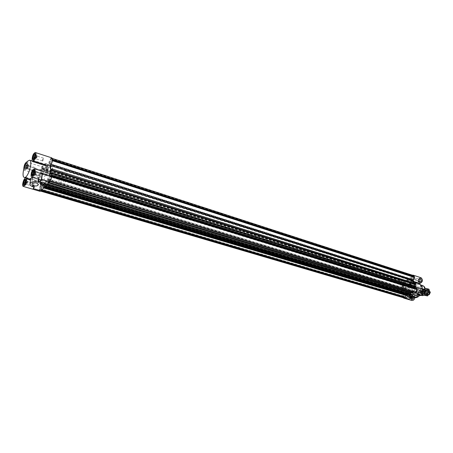 <?xml version="1.0" encoding="UTF-8"?>
<svg xmlns="http://www.w3.org/2000/svg" width="453" height="453" viewBox="0 0 453 453"><rect width="100%" height="100%" fill="white"/><g stroke="black" fill="none" stroke-linecap="round" stroke-linejoin="round"><path stroke-width="0.34" stroke-dasharray="2.27 1.7" d="M50.221 165.724L52.305 160.096L51.755 158.25L50.713 158.805L48.805 164.405C47.18 164.433 45.481 166.279 43.709 169.943L403.991 282.751L402.864 281.262L401.885 281.37L401.777 280.82L400.186 283.805L401.652 285.158L402.893 284.988L403.068 285.447L402.932 289.58L401.534 290.82L401.805 291.392L402.893 290.113L403.895 292.219L402.592 293.051L402.864 293.629L404.269 292.389L404.512 292.655L403.119 296.03L402.655 296.262L403.906 297.87M48.805 164.405L410.361 279.501L411.936 276.2L411.817 275.645L413.17 275.458M410.724 294.994L409.942 293.363L45.504 183.499L45.73 185.571L46.2 184.852L45.827 183.363L47.565 180.713L47.576 182.763L48.052 182.038L48.086 179.411L48.386 179.105L48.935 180.974L49.7 180.622L415.231 292.089L414.24 292.191L413.045 290.65L412.434 291.177L412.774 291.868M50.153 181.104L51.574 176.245L51.166 176.676L50.702 175.237L49.711 175.747L49.671 175.147L49.847 174.513L51.744 175.096M414.019 287.768L414.167 288.38L415.458 288.21M51.902 160.532L52.423 160.702M49.077 178.89L49.332 179.682C50.379 178.856 50.702 177.803 50.306 176.528L49.077 178.89M413.968 290.633L415.18 289.105C416.024 290.163 415.797 290.894 414.506 291.296L413.968 290.633M49.836 162.78L50.073 163.539C51.104 162.729 51.432 161.693 51.059 160.43L49.836 162.78M411.46 278.487L412.672 276.97C413.481 278.023 413.249 278.748 411.97 279.127L411.46 278.487M50.657 169.626L414.144 283.918L415.786 283.635M414.087 287.468L414.144 283.918M415.452 284.416L414.874 284.235M51.585 169.632L415.458 284.133M414.353 286.024L414.336 286.981L415.746 286.46M50.141 173.788L414.336 286.981M50.979 173.301L415.412 286.8M51.042 172.91L415.418 286.517M49.847 174.513L50.917 173.89M47.82 179.966L412.434 291.177M48.052 182.038L49.077 182.349M47.576 182.763L48.437 183.023M412.711 293.255L412.241 291.692L411.035 292.746M47.531 182.355L412.558 292.932M47.718 182.072L412.757 292.757M47.565 180.713L412.241 291.692M45.827 183.363L47.605 183.901M410.752 294.122L411.081 294.224M45.974 184.722L410.882 294.393M46.155 184.439L46.886 184.66M46.2 184.852L46.591 184.971M50.679 159.535L411.936 276.2M50.713 158.805L411.817 275.645M51.019 158.471L412.173 275.458M49.7 180.622L49.666 181.376L49.972 181.053M415.35 292.655L415.231 292.089M51.166 176.676L416.426 289.41L416.907 289.173M416.29 288.98L416.426 289.41M45.504 183.499L44.892 186.455L44.445 186.704L45.017 184.212L43.38 185.141L43.154 187.423L42.707 187.672L42.939 184.858L40.736 190.77L40.085 190.951L39.485 189.569L41.659 183.669L41.534 183.357L40.238 185.351L40.164 184.62L41.297 183.205L41.019 180.537L39.949 182.514L39.87 181.789L41.166 179.801L42.129 173.533L41.183 174.037L40.402 172.508L42.208 168.097L42.169 168.822L42.91 168.459L43.414 170.243L43.709 169.943M406.148 295.713L406.194 294.41L406.947 293.906L406.907 295.939M40.753 172.644L400.724 283.991M410.361 279.501C408.057 279.144 406.047 280.175 404.336 282.587M41.07 189.705L41.863 189.937M41.534 183.357L404.269 292.389M41.919 186.455L40.736 188.771C40.345 187.525 40.657 186.489 41.676 185.662L41.919 186.455M42.752 170.475L41.568 172.78C41.2 171.545 41.517 170.526 42.52 169.716L42.752 170.475M46.263 166.778L48.709 165.588C52.922 166.398 47.055 185.396 43.12 183.686C42.095 183.295 41.614 181.846 41.682 179.343C41.614 181.846 42.095 183.295 43.12 183.686L45.481 182.57C49.405 178.765 51.795 166.087 48.709 165.588L46.263 166.778L42.712 173.692L46.263 166.778M41.897 177.174L42.537 174.286L41.897 177.174M405.514 294.841L404.982 294.178C403.725 294.592 403.51 295.311 404.348 296.347L405.514 294.841M403.096 282.774L402.587 282.14C401.335 282.53 401.115 283.244 401.919 284.28L403.096 282.774M41.166 179.801L402.932 289.58M407.275 280.735L410.492 280.39C416.635 281.981 412.57 295.141 406.596 292.989C402.071 291.913 402.598 282.842 407.275 280.735L410.492 280.39C413.821 282.247 414.467 285.458 412.423 290.033C410.78 292.502 408.838 293.487 406.596 292.989C402.071 291.913 402.598 282.842 407.275 280.735M39.87 181.789L401.534 290.82M39.949 182.514L401.805 291.392M40.204 182.123L402.083 291.149M40.175 181.84L401.975 290.922M41.019 180.537L402.893 290.113M41.297 183.205L403.895 292.219M40.447 184.507L402.972 293.029M40.419 184.224L402.87 292.808M40.164 184.62L402.592 293.051M40.238 185.351L402.864 293.629M42.707 187.672L43.726 187.978M43.177 184.881L406.947 293.906M43.154 187.423L44.009 187.678M43.245 186.868L44.439 187.225M43.075 186.964L407.27 295.481M407.275 295.011L407.292 294.15L409.416 293.804L409.155 295.577M43.38 185.141L407.292 294.15M45.017 184.212L409.416 293.804M44.711 186.047L409.387 295.135M44.536 186.149L409.167 295.169M44.445 186.704L44.83 186.817M409.75 294.699L409.772 293.442L45.362 183.646M42.169 168.822L401.885 281.37M42.208 168.097L401.777 280.82M41.914 168.42L401.426 281.002M40.402 172.508L400.186 283.805M40.368 173.063L400.265 284.224M39.904 188.59L403.119 296.03M39.513 189.003L402.655 296.262M39.485 189.569L402.74 296.687M408.804 284.059L409.852 284.229L410.112 285.492L409.325 286.59L408.278 286.421L408.017 285.158L408.804 284.059L409.863 284.393L409.076 285.486L409.336 286.749L410.384 286.919L411.171 285.82L410.911 284.558L409.863 284.393M410.911 284.558L409.852 284.229M411.171 285.82L410.112 285.492M410.384 286.919L409.325 286.59M409.336 286.749L408.278 286.421M409.076 285.486L408.017 285.158M408.878 284.41L409.365 284.359L409.252 286.239L408.765 286.29L408.878 284.41M420.208 279.682L419.903 281.064L418.815 281.613L418.04 280.781L418.351 279.405L419.433 278.855L421.267 280.022L420.492 279.195L419.404 279.744L419.099 281.12L419.874 281.947L420.962 281.404L421.267 280.022M420.962 281.404L419.903 281.064M419.874 281.947L418.815 281.613M419.099 281.12L418.04 280.781M419.404 279.744L418.351 279.405M420.492 279.195L419.433 278.855M418.929 279.314L419.444 279.258L419.319 281.154L418.81 281.205L418.929 279.314M421.958 293.601L420.871 293.414L420.599 292.117L421.409 291.007L422.496 291.183L422.774 292.485L421.958 293.601L423.023 293.923L423.838 292.808L423.561 291.511L422.473 291.33L421.664 292.445L421.936 293.742L423.023 293.923M421.936 293.742L420.871 293.414M421.664 292.445L420.599 292.117M422.473 291.33L421.409 291.007M423.561 291.511L422.496 291.183M423.838 292.808L422.774 292.485M421.488 291.364L421.986 291.313L421.885 293.238L421.381 293.289L421.488 291.364M410.441 297.825L410.752 296.449L411.822 295.922L412.587 296.772L412.275 298.148L411.205 298.674L410.441 297.825L411.505 298.142L412.27 298.991L413.34 298.465L413.651 297.089L412.881 296.239L411.811 296.766L411.505 298.142M411.811 296.766L410.752 296.449M412.881 296.239L411.822 295.922M413.651 297.089L412.587 296.772M413.34 298.465L412.275 298.148M412.27 298.991L411.205 298.674M411.324 296.37L411.8 296.319L411.703 298.227L411.228 298.278L411.324 296.37M406.058 285.248L405.571 285.305C404.84 284.365 405.039 283.72 406.177 283.363L406.058 285.248M416.131 280.135L415.622 280.186C414.88 279.229 415.09 278.578 416.256 278.233L416.131 280.135M418.674 292.253L418.176 292.31C417.406 291.347 417.609 290.69 418.782 290.328L418.674 292.253M408.493 297.276L408.017 297.327C407.253 296.387 407.445 295.735 408.595 295.362L408.493 297.276M412.349 296.455C411.449 295.741 410.35 295.871 409.059 296.845L409.093 297.055M416.126 292.621L416.822 291.987C415.769 291.081 414.427 291.234 412.808 292.451C413.136 293.21 414.24 293.267 416.126 292.621M412.355 297.44L411.624 293.878L410.486 293.725L410.248 294.24C411.154 296.171 410.735 297.791 408.985 299.088M418.929 294.812L415.678 295.294L406.987 292.315C405.424 290.724 404.988 288.578 405.684 285.871L411.924 287.797L412.745 285.956L406.001 283.765L412.745 285.956M420.911 288.448L422.1 288.329C423.912 290.588 423.43 292.134 420.667 292.978C419.019 291.647 419.099 290.135 420.911 288.448M406.817 284.059L408.006 283.929C409.801 286.211 409.314 287.791 406.545 288.663C404.908 287.315 404.999 285.786 406.817 284.059M403.017 297.61C401.896 295.537 402.338 293.821 404.336 292.462C402.898 290.718 402.451 288.487 402.994 285.764L401.386 286.036C398.629 285.333 400.475 279.405 403.142 280.39L404.518 282.321C406.131 280.186 407.994 279.229 410.112 279.456C409.801 277.349 410.52 275.922 412.281 275.175M406.987 292.315L406.624 292.791L405.684 292.87L404.336 292.462M406.624 292.791L413.017 294.71C409.982 296.177 409.563 298.091 411.754 300.452M414.84 297.797L414.382 295.486L410.248 294.24M414.393 287.417L415.378 287.247M419.184 294.088L417.541 294.156L417.677 294.824M417.541 294.156L418.21 294.359C418.997 294.829 419.053 294.003 418.374 291.879L418.266 291.755C417.032 294.399 414.914 295.13 411.913 293.957L411.624 293.878M421.109 277.757C418.362 278.08 417.445 279.733 418.362 282.729L411.998 280.707L411.902 281.268L419.512 283.991M410.112 279.456L411.46 279.886L411.998 280.707M414.874 282.525L413.278 282.015L413.374 281.455L414.008 281.268M413.374 281.455L414.433 281.794M406.001 283.765L405.865 282.746L404.518 282.321M412.372 285.747C412.513 284.263 412.06 283.301 411.007 282.859C408.329 281.874 406.5 287.751 409.263 288.453L411.55 287.593L405.684 285.871M402.994 285.764L404.336 286.177L405.18 285.622M406.511 284.014L408.985 281.619L411.902 281.268M415.678 295.294C411.432 294.28 411.89 285.86 416.273 283.918L419.631 283.737M422.224 289.337L419.818 294.167L419.167 294.665M413.278 282.015C414.874 283.589 415.327 285.747 414.625 288.499L420.877 290.43L420.044 292.298L418.266 291.755M414.614 294.971L414.382 295.486M411.126 284.716C411.154 286.528 410.441 287.434 408.997 287.423C407.524 285.554 407.927 284.263 410.203 283.561L411.126 284.716M411.658 284.88C411.681 286.692 410.973 287.598 409.529 287.587C408.057 285.718 408.453 284.433 410.729 283.725L411.658 284.88M411.205 284.677C411.228 286.585 410.486 287.53 408.968 287.519C407.423 285.554 407.842 284.207 410.231 283.465L411.205 284.677M411.732 284.841L410.758 283.629C408.374 284.371 407.949 285.718 409.501 287.683C411.013 287.695 411.76 286.749 411.732 284.841M411.664 295.605L412.626 295.503C414.144 297.372 413.765 298.674 411.477 299.416C410.09 298.295 410.158 297.026 411.664 295.605M412.196 295.764L413.159 295.662C414.676 297.53 414.297 298.833 412.009 299.569C410.622 298.453 410.684 297.185 412.196 295.764M411.647 295.509L412.655 295.407C414.252 297.366 413.849 298.737 411.449 299.512C409.993 298.34 410.061 297.004 411.647 295.509M412.179 295.667C410.594 297.162 410.526 298.499 411.981 299.671C414.382 298.895 414.784 297.525 413.187 295.566L412.179 295.667M420.639 293.238C420.599 291.387 421.33 290.475 422.825 290.492C424.365 292.406 423.963 293.72 421.618 294.439L420.639 293.238M421.165 293.402C421.131 291.551 421.862 290.639 423.357 290.656C424.897 292.57 424.495 293.884 422.151 294.597L421.165 293.402M420.56 293.278C420.52 291.336 421.29 290.373 422.859 290.396C424.472 292.4 424.053 293.782 421.59 294.535L420.56 293.278M421.086 293.442L422.122 294.699C424.586 293.946 425.005 292.564 423.391 290.56C421.817 290.537 421.052 291.5 421.086 293.442M411.924 287.797L411.55 287.593M413.017 294.71L413.244 294.201M418.374 291.879L420.429 292.508C420.288 294.037 420.769 295.033 421.885 295.486M423.634 289.773L421.262 290.645L414.625 288.499M420.429 292.508L420.044 292.298M420.877 290.43L421.262 290.645M414.065 287.593L415.412 288.006L414.874 288.669M415.265 283.465L415.503 284.405M415.633 286.421L415.554 287.219M415.548 287.27L415.412 288.006M405.684 292.87C404.246 291.126 403.799 288.895 404.336 286.177M405.865 282.746C407.474 280.611 409.336 279.66 411.46 279.886M420.044 282.247L419.031 282.349C417.536 280.441 417.96 279.144 420.293 278.459C421.635 279.575 421.556 280.837 420.044 282.247M420.577 282.412L419.557 282.519C418.068 280.611 418.487 279.314 420.82 278.629C422.168 279.744 422.083 281.007 420.577 282.412M420.067 282.338L418.997 282.446C417.434 280.441 417.876 279.082 420.322 278.363C421.737 279.535 421.652 280.86 420.067 282.338M420.594 282.508C422.179 281.03 422.264 279.705 420.848 278.533C418.402 279.252 417.96 280.611 419.529 282.615L420.594 282.508M418.136 283.244L418.362 282.729M416.958 284.818L419.563 284.552L421.975 287.383C422.439 289.829 421.788 291.93 420.027 293.691L416.437 294.671C412.87 291.783 413.04 288.499 416.958 284.818M406.064 280.35L409.28 280.005C415.418 281.59 411.347 294.773 405.378 292.621C400.854 291.551 401.386 282.462 406.064 280.35M26.093 182.91L25.98 184.643L26.693 184.671L27.52 182.961L27.627 181.217L26.914 181.2L26.093 182.91L25.068 182.604M23.692 183.969L25.98 184.643M24.4 183.997L26.693 184.671M25.226 182.276L27.52 182.961M25.34 180.537L27.627 181.217M25.323 180.724L26.914 181.2M26.88 181.681L26.37 184.365L26.721 184.19L27.237 181.506L26.88 181.681M28.358 164.864L27.48 165.855L26.948 167.814L27.293 168.793L28.171 167.803L28.703 165.838L28.358 164.864L26.098 164.156L26.444 165.13L25.906 167.1L25.028 168.091L24.689 167.117L25.221 165.152L26.098 164.156M25.221 165.152L27.48 165.855M24.689 167.117L26.948 167.814M25.028 168.091L27.293 168.793M25.906 167.1L28.171 167.803M26.444 165.13L28.703 165.838M27.899 165.605L27.39 168.239L27.746 168.052L28.262 165.419L27.899 165.605M36.953 157.35L37.05 155.634L36.314 155.668L35.476 157.406L35.379 159.122L36.115 159.094L36.953 157.35L34.666 156.613M34.768 154.898L37.05 155.634M34.751 155.164L36.314 155.668M34.445 157.078L35.476 157.406M33.097 158.391L35.379 159.122M33.828 158.363L36.115 159.094M36.285 156.143L35.764 158.81L36.144 158.612L36.665 155.945L36.285 156.143M34.734 175.662L35.651 174.66L36.2 172.633L35.827 171.619L34.909 172.627L34.36 174.643L34.734 175.662L32.418 174.96M33.335 173.946L35.651 174.66M33.884 171.919L36.2 172.633M33.516 170.906L35.827 171.619M33.782 172.282L34.909 172.627M33.063 174.246L34.36 174.643M35.351 172.372L34.83 175.09L35.204 174.909L35.725 172.185L35.351 172.372M42.944 160.792L43.46 158.137C42.531 158.884 42.231 159.83 42.559 160.985L42.944 160.792M34.485 170.141L34.994 167.519C34.094 168.261 33.805 169.201 34.122 170.322L34.485 170.141M33.55 186.211L34.054 183.539C33.143 184.303 32.854 185.249 33.194 186.381L33.55 186.211M42.101 177.015L42.61 174.309C41.665 175.073 41.37 176.036 41.721 177.197L42.101 177.015M44.887 183.697C44.066 182.044 42.48 181.715 40.136 182.712L39.898 183.352M32.684 178.006C30.929 179.75 36.721 181.506 38.245 179.699C40.051 177.978 34.269 176.172 32.707 177.984L32.684 178.006M38.975 179.365L39.066 177.627L39.977 175.815L40.209 176.024C39.756 178.193 39.887 179.467 40.6 179.858M51.868 157.882C50.17 158.437 49.094 160.611 48.635 164.399C47.118 164.564 45.538 166.279 43.896 169.547L43.301 167.208C41.563 166.455 38.935 174.926 40.798 175.288L42.033 174.569C41.047 178.403 40.889 181.364 41.568 183.448C39.388 186.687 38.856 189.309 39.972 191.319M51.104 173.946L49.802 174.682L50.068 173.624M32.69 177.457L36.07 176.902L39.066 177.627M39.977 175.815L31.098 173.091M32.423 170.373L45.487 174.411L46.019 172.367M31.965 160.911L45.068 165.062L42.854 166.194L40.521 170.028L27.356 165.928L26.342 168.692L39.513 172.757C38.409 176.619 38.25 179.479 39.049 181.325L25.787 177.327L26.585 178.091M31.325 173.301L40.209 176.024M34.054 187.095L34.411 186.296L34.36 187.185M34.411 186.296L32.99 185.877C31.325 185.254 30.453 184.02 30.374 182.18M30.464 180.747L30.527 179.671M27.356 165.928L40.521 170.028M39.513 172.757L39.264 173.72L42.033 174.569M39.564 172.638L26.127 168.488L24.298 170.226L23.743 169.128M43.301 167.208L26.84 162.032C27.486 162.395 27.588 163.629 27.14 165.73M43.896 169.547L41.127 168.68L40.572 169.915M45.068 165.062L45.628 164.382L32.123 160.096M45.628 164.382L45.849 163.516L48.635 164.399M45.487 174.411L46.002 174.705L46.987 173.81L49.802 174.682M46.002 174.705L32.361 170.492M33.765 158.488L34.173 159.881C35.357 160.413 37.254 154.405 35.98 154.15C34.915 154.473 34.173 155.917 33.765 158.488M33.703 158.561L34.128 160.022C35.374 160.583 37.367 154.275 36.025 154.003C34.904 154.343 34.128 155.86 33.703 158.561M34.269 170.758C32.831 173.114 32.486 174.926 33.233 176.194C34.456 176.727 36.331 170.628 35.023 170.379L34.269 170.758M34.281 170.628C32.769 173.108 32.401 175.011 33.188 176.342C34.473 176.897 36.444 170.492 35.068 170.232L34.281 170.628M26.942 181.183L26.529 179.733C25.34 179.229 23.528 185.232 24.796 185.458C25.827 185.141 26.546 183.714 26.942 181.183M27.004 181.109L26.574 179.586C25.323 179.06 23.42 185.362 24.756 185.6C25.838 185.271 26.585 183.771 27.004 181.109M25.787 177.327L25.611 177.797M30.532 179.603L39.043 182.168L39.049 181.325M25.504 178.091L30.504 179.598M41.568 183.448L38.777 182.61L39.043 182.168M39.264 173.72C38.273 177.559 38.109 180.521 38.777 182.61M46.987 173.81L47.254 172.752M45.849 163.516C44.343 163.68 42.769 165.402 41.127 168.68M26.534 168.929C27.922 166.636 28.267 164.875 27.571 163.658C26.416 163.148 24.587 169.065 25.821 169.303L26.534 168.929M24.343 167.117L24.689 168.952L25.402 168.578C26.784 166.279 27.135 164.524 26.444 163.301L25.934 163.471M26.529 169.054C27.984 166.642 28.346 164.796 27.616 163.516C26.404 162.984 24.479 169.196 25.781 169.445L26.529 169.054M26.048 163.267L26.489 163.159C27.208 164.439 26.846 166.291 25.396 168.703L24.649 169.094L24.258 167.378M48.748 167.559C44.847 171.449 42.52 183.912 45.628 184.445C49.587 186.155 55.442 167.202 51.206 166.381L48.748 167.559M430.146 291.953L430.033 291.789C428.187 289.773 426.505 295.22 429.167 294.597L429.348 294.524M428.532 294.869L428.051 294.818C426.528 292.944 426.924 291.664 429.234 290.979L429.637 291.188M425.061 292.859L423.481 293.419L422.524 292.247C422.485 290.43 423.204 289.535 424.676 289.558L425.214 289.892M425.191 290.345L424.512 289.761C422.479 290.373 422.128 291.505 423.464 293.159L425.118 292.281M420.254 290.577L420.695 292.661L422.003 293.063L421.562 290.979L420.254 290.577L420.695 292.661M423.81 291.132L423.362 289.042L423.81 291.132L425.05 291.517M423.362 289.042L424.665 289.45L425.056 291.256M422.003 293.063L422.655 293.482C423.776 293.663 424.586 293.063 425.078 291.675M423.561 289.892L422.462 288.55C419.801 289.354 419.342 290.837 421.086 293.006L421.941 293C423.17 292.44 423.714 291.404 423.561 289.892M424.665 289.45L424.031 289.037C422.847 288.861 422.02 289.507 421.562 290.979M424.704 290.583L423.861 289.558C421.828 290.169 421.477 291.307 422.813 292.961C424.104 292.978 424.738 292.185 424.704 290.583M423.527 289.818L422.383 288.414C419.603 289.257 419.127 290.803 420.945 293.068L421.834 293.063C423.119 292.474 423.685 291.392 423.527 289.818M64.241 178.142L63.669 176.46C62.123 175.809 59.955 182.819 61.597 183.154C62.933 182.808 63.816 181.138 64.241 178.142M66.953 175.351C67.004 172.797 66.495 171.313 65.425 170.894C61.297 169.156 55.521 187.842 59.915 188.737C62.401 189.835 66.891 181.347 66.953 175.351M52.639 170.855C52.718 168.278 52.242 166.789 51.206 166.381C47.208 164.682 41.37 183.59 45.628 184.445C48.029 185.52 52.503 176.902 52.639 170.855M424.291 291.743L426.165 290.282L426.998 291.279L426.369 293.306L425.124 293.657L424.291 291.743M425.537 289.824L423.793 291.63L424.716 293.901M428.057 292.525L426.188 293.986L425.429 293.233L426.177 290.803L427.23 290.616L428.057 292.525M425.09 288.652L423.515 289.858L422.774 293.187L423.912 294.954M428.589 292.649C428.657 290.69 427.904 290.005 426.335 290.588L425.435 293.499C426.59 294.954 427.643 294.671 428.589 292.649M429.614 291.086L428.872 294.433L426.222 295.718L424.331 293.663L425.067 290.339L427.706 289.042L429.614 291.086M429.025 289.229L425.996 288.737L423.748 291.817L424.518 295.396M423.731 295.096L423.357 295.045L422.774 293.187L422.592 291.46L425.033 288.397M422.592 291.46L423.748 291.817M424.84 288.374L425.996 288.737M423.357 295.045L423.668 295.141M49.235 163.533L410.775 278.929M50.396 164.496L51.025 164.699M48.086 179.411L412.689 290.815M48.477 179.416L413.244 290.905M49.875 175.662L414.382 288.351M413.985 287.915L49.671 175.147M43.329 169.949L403.799 282.502M41.97 173.618L402.683 285.016M42.157 174.122L403.068 285.447M42.514 185.73L406.194 294.41M42.939 184.858L406.607 293.844M404.512 292.655L41.659 183.669M41.387 184.677L404.353 293.363M412.638 297.508L411.913 293.957M419.336 295.543C415.763 292.666 415.933 289.393 419.84 285.724L422.451 285.464M424.908 291.036C424.399 293.17 423.295 294.626 421.607 295.401M420.52 286.619C424.846 284.399 426.618 292.604 422.236 294.705C417.893 296.857 416.199 288.72 420.52 286.619M38.397 179.19L38.488 177.491M32.939 186.766L32.99 185.877M413.045 290.65L48.386 179.105M414.167 288.38L49.711 175.747M414.24 292.191L48.935 180.974M415.18 289.105L50.306 176.528M414.506 291.296L49.332 179.682M412.672 276.97L51.059 160.43M411.97 279.127L50.073 163.539M52.35 158.442L51.755 158.25M51.784 175.571L50.702 175.237M43.414 170.243L403.991 282.751M42.129 173.533L402.893 284.988M41.183 174.037L401.652 285.158M40.736 188.771L404.348 296.347M41.676 185.662L404.982 294.178M41.568 172.78L401.919 284.28M42.52 169.716L402.587 282.14M59.915 188.737L405.378 292.621M65.425 170.894L409.28 280.005M42.91 168.459L402.864 281.262M40.085 190.951L40.679 191.126M405.571 285.305L408.765 286.29M406.177 283.363L409.365 284.359M415.622 280.186L418.81 281.205M416.256 278.233L419.444 279.258M418.176 292.31L421.381 293.289M418.782 290.328L421.986 291.313M408.017 297.327L411.228 298.278M408.595 295.362L411.8 296.319M412.808 292.451L413.657 296.568M416.822 291.987L417.626 295.826M406.545 288.663L420.667 292.978M408.006 283.929L422.1 288.329M419.161 295.934L419.059 295.441M418.878 294.575L418.289 291.777M401.386 286.036L409.263 288.453M403.142 280.39L411.007 282.859M418.232 283.272L419.291 283.606M410.729 283.725L410.203 283.561M409.529 287.587L408.997 287.423M410.758 283.629L410.231 283.465M409.501 287.683L408.968 287.519M413.159 295.662L412.626 295.503M412.009 299.569L411.477 299.416M413.187 295.566L412.655 295.407M411.981 299.671L411.449 299.512M423.357 290.656L422.825 290.492M422.151 294.597L421.618 294.439M423.391 290.56L422.859 290.396M422.122 294.699L421.59 294.535M417.745 294.235L418.447 294.444M420.82 278.629L420.293 278.459M419.557 282.519L419.031 282.349M420.848 278.533L420.322 278.363M419.529 282.615L418.997 282.446M421.975 287.383L422.071 286.874M420.027 293.691L419.818 294.167M416.437 294.671L419.082 295.469M419.563 284.552L421.262 285.084M425.022 291.392C423.917 293.969 422.813 295.316 421.709 295.435M43.46 158.137L36.665 155.945M42.559 160.985L35.764 158.81M34.994 167.519L28.262 165.419M34.122 170.322L27.39 168.239M34.054 183.539L27.237 181.506M33.194 186.381L26.37 184.365M42.61 174.309L35.725 172.185M41.721 177.197L34.83 175.09M32.707 177.984L32.378 183.522M38.245 179.699L38.007 183.946M40.798 175.288L24.298 170.226M33.335 159.615L34.173 159.881M35.147 153.878L35.98 154.15M32.984 159.66L34.128 160.022M34.887 153.635L36.025 154.003M32.39 175.94L33.233 176.194M34.179 170.118L35.023 170.379M32.027 175.985L33.188 176.342M33.913 169.875L35.068 170.232M23.958 185.209L24.796 185.458M25.691 179.479L26.529 179.733M23.607 185.266L24.756 185.6M25.425 179.246L26.574 179.586M24.689 168.952L25.821 169.303M26.444 163.301L27.571 163.658M24.649 169.094L25.781 169.445M26.489 163.159L27.616 163.516M430.033 291.789L429.863 291.415M429.167 294.597L428.81 294.812M429.234 290.979L426.488 290.124M425.214 289.722L424.676 289.558M428.051 294.818L425.299 293.974M424.755 293.81L423.481 293.419M424.031 289.037L422.462 288.55M422.655 293.482L421.086 293.006M424.512 289.761L423.861 289.558M423.464 293.159L422.813 292.961M422.383 288.414L63.669 176.46M420.945 293.068L61.597 183.154M425.124 293.657L426.188 293.986M426.165 290.282L427.23 290.616"/><path stroke-width="0.68" d="M52.423 160.702L413.889 277.247L412.479 280.65L413.917 283.04L412.66 280.837C415.05 278.861 415.248 276.981 413.255 275.203L421.109 277.757C423.232 280.118 422.779 282.026 419.744 283.476L419.512 283.991L414.874 282.525M51.744 175.096L414.087 287.468L414.019 287.768M50.164 173.652L50.747 170.124L51.772 169.869L51.942 168.867L50.657 169.626L50.221 165.724C52.418 162.48 52.967 159.869 51.868 157.882L35.249 152.491C36.925 152.78 34.768 160.543 32.939 160.809L46.478 165.102L45.917 165.781L32.656 161.585L31.965 160.911M51.942 168.867L415.786 283.635L415.78 284.359L51.517 170.017M51.772 169.869L415.78 284.359M414.874 284.235L414.382 284.32L414.353 286.024M50.747 170.124L414.382 284.32M50.917 173.89L51.297 172.763L50.3 173.697M51.297 172.763L415.746 286.46L415.735 287.185L414.393 287.417M51.132 173.765L415.735 287.185M412.774 291.868L413.227 292.808L412.711 293.255L48.437 183.023M49.077 182.349L413.227 292.808M411.035 292.746L410.367 293.329L410.752 294.122M47.605 183.901L410.367 293.329M46.886 184.66L411.233 294.546L410.724 294.994L45.951 185.639M46.591 184.971L411.233 294.546M52.35 158.442L413.17 275.458L414.269 276.579L414.359 277.004L413.889 277.247M52.514 159.592L414.269 276.579M52.486 160.152L414.359 277.004M51.761 176.302L416.907 289.173L416.998 289.603L415.35 292.655L49.909 181.449M415.712 292.474L50.153 181.104M51.784 175.571L415.458 288.21L416.29 288.98M51.693 176.868L416.998 289.603M41.863 189.937L405.039 297.134L406.148 295.713M31.676 177.151C30.98 176.766 30.861 175.481 31.325 173.301L32.135 170.283L32.361 170.492L34.275 168.714C36.166 169.065 33.443 177.921 31.676 177.151L40.6 179.858L41.687 179.337L41.897 177.174L41.682 179.343L38.805 182.423L38.975 179.365M42.537 174.286L42.712 173.692L42.537 174.286M43.726 187.978L407.485 295.843L407.49 295.441L44.439 187.225M44.009 187.678L407.485 295.843M407.27 295.373L407.275 295.011M44.83 186.817L409.155 295.577L409.739 295.481L409.75 294.699M45.113 186.517L409.739 295.481M40.679 191.126L403.906 297.87L405.152 297.695L405.039 297.134M41.297 190.532L405.152 297.695M404.795 297.87L40.997 190.843M411.817 297.174C410.271 297.695 409.365 297.649 409.099 297.032C410.435 296.047 411.528 295.928 412.383 296.664L411.817 297.174M409.093 297.055L411.777 296.981L412.349 296.455M416.981 296.732C415.09 297.378 413.985 297.321 413.657 296.568C415.288 295.362 416.624 295.209 417.683 296.109L416.981 296.732M405.209 297.978L408.985 299.088L412.638 297.508C415.469 298.074 417.643 297.553 419.161 295.934L417.677 294.824L419.184 294.088L415.412 292.938L405.209 297.978L403.833 298.131L403.017 297.61M403.833 298.131L411.754 300.452C413.289 300.639 414.319 299.756 414.84 297.797M415.378 287.247L415.741 287.321C417.757 288.974 417.643 290.849 415.412 292.938M412.281 275.175L413.255 275.203M415.265 283.465L414.008 281.268L412.66 280.837M414.433 281.794L419.744 283.476M419.631 283.737L422.071 286.874L422.224 289.337M418.447 294.444L421.885 295.486C424.659 296.483 426.494 290.503 423.634 289.773L415.741 287.321M415.503 284.405L415.633 286.421M23.805 182.231L24.626 180.515L25.34 180.537L25.226 182.276L24.4 183.997L23.692 183.969L23.805 182.231L25.068 182.604M24.626 180.515L25.323 180.724M34.768 154.898L34.666 156.613L33.828 158.363L33.097 158.391L33.199 156.676L34.032 154.932L34.768 154.898M34.032 154.932L34.751 155.164M33.199 156.676L34.445 157.078M33.335 173.946L32.418 174.96L32.05 173.941L32.599 171.914L33.516 170.906L33.884 171.919L33.335 173.946M32.599 171.914L33.782 172.282M32.05 173.941L33.063 174.246M40.113 182.972L40.124 182.967C43.007 181.976 44.519 182.434 44.654 184.337C41.784 185.334 40.272 184.875 40.113 182.972M39.898 183.352C41.042 184.824 42.633 185.067 44.666 184.082L44.887 183.697M32.356 183.544L32.378 183.522C33.947 181.721 39.756 183.51 37.939 185.22C36.41 187.015 30.594 185.283 32.356 183.544M30.498 180.124L26.297 178.861C26.257 182.797 25.249 185.311 23.262 186.41L39.972 191.319L41.013 190.826L49.649 181.755C51.761 178.391 52.248 175.792 51.104 173.946L34.275 168.714M38.805 182.423L38.228 182.27C34.966 181.183 32.333 181.387 30.334 182.882C29.224 184.445 30.096 185.736 32.939 186.766L34.36 187.185L33.126 188.51L34.054 187.095M50.068 173.624C50.827 170.152 50.878 167.519 50.221 165.724L47.423 164.841L46.478 165.102M32.135 170.283L32.423 170.373M46.019 172.367C46.631 169.32 46.597 167.129 45.917 165.781M27.39 161.319C23.822 165.079 21.512 176.947 24.286 177.395C27.803 178.952 33.392 160.86 29.615 160.164L27.39 161.319M26.297 178.861L26.585 178.091L30.396 179.241L30.6 178.454L32.69 177.457M30.527 179.671L30.408 179.241L24.286 177.395M30.374 182.18L30.464 180.747M23.743 169.128C24.003 165.266 25.034 162.899 26.835 162.027M35.249 152.491C33.205 153.601 32.163 156.138 32.123 160.096L31.84 160.866M32.627 158.125L33.029 159.513C34.213 160.051 36.11 154.031 34.841 153.777C33.771 154.105 33.035 155.549 32.627 158.125M32.559 158.199C32.99 155.498 33.765 153.975 34.887 153.635C36.217 153.901 34.224 160.22 32.984 159.66L32.559 158.199M33.114 170.396C31.676 172.763 31.331 174.575 32.072 175.843C33.29 176.37 35.17 170.266 33.867 170.022L33.114 170.396M33.126 170.271L33.913 169.875C35.283 170.135 33.307 176.545 32.027 175.985C31.246 174.66 31.614 172.752 33.126 170.271M25.793 180.838L25.385 179.388C24.196 178.884 22.384 184.892 23.652 185.118C24.677 184.801 25.396 183.374 25.793 180.838M25.861 180.77C25.436 183.431 24.689 184.932 23.607 185.266C22.276 185.022 24.185 178.72 25.425 179.246L25.861 180.77M32.656 161.585L32.939 160.809M23.262 186.41C21.574 186.143 23.692 178.289 25.504 178.091L25.611 177.797M47.254 172.752C48.018 169.269 48.075 166.63 47.423 164.841M25.934 163.471L24.343 167.117M24.258 167.378L26.048 163.267M429.348 294.524L430.31 292.389L430.146 291.953M429.637 291.188L430.191 292.14L428.532 294.869M425.214 289.892L425.633 290.724L425.061 292.859M425.118 292.281L425.191 290.345M424.716 293.901L426.29 293.504L427.043 291.069L425.537 289.824M423.912 294.954L424.671 295.243L427.315 293.952L428.062 290.6L426.154 288.561L425.09 288.652M423.668 295.141L427.541 295.917L429.806 292.825L429.025 289.229L427.87 288.867L428.651 292.462L426.381 295.56L423.731 295.096M425.033 288.397L427.87 288.867M426.381 295.56L427.541 295.917M428.651 292.462L429.806 292.825M50.362 165.588L412.479 280.65M51.025 164.699L412.638 279.937M418.351 295.028L418.249 294.546M421.262 285.084L422.451 285.464C424.484 286.341 425.305 288.199 424.908 291.036M421.607 295.401L419.082 295.469M41.687 179.337L49.649 181.755M41.013 190.826L33.126 188.51M38.228 182.27L38.397 179.19M417.626 295.826L417.683 296.109M419.059 295.441L418.878 294.575M422.451 285.464C424.54 287.185 425.163 285.877 425.022 291.392M421.709 295.435L419.336 295.543M38.007 183.946L37.939 185.22M31.903 160.889L29.615 160.164M30.334 182.882L30.6 178.454M33.029 159.513L33.335 159.615M34.841 153.777L35.147 153.878M32.072 175.843L32.39 175.94M33.867 170.022L34.179 170.118M23.652 185.118L23.958 185.209M25.385 179.388L25.691 179.479M426.488 290.124L425.214 289.722M425.299 293.974L424.755 293.81"/></g></svg>
